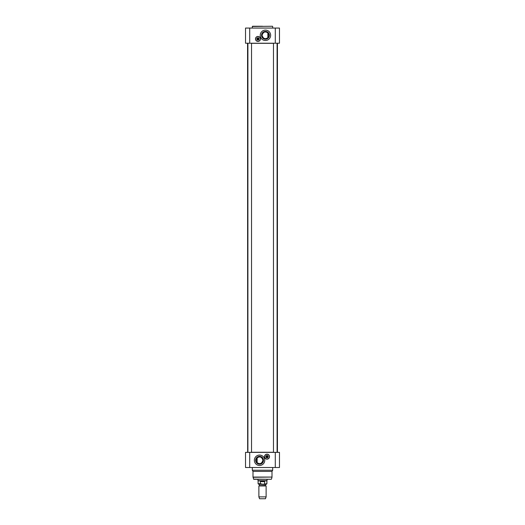 <?xml version="1.0" encoding="UTF-8"?>
<svg xmlns="http://www.w3.org/2000/svg" width="525" height="525" viewBox="0 0 525 525"><rect width="100%" height="100%" fill="white"/><g stroke="black" fill="none" stroke-linecap="round" stroke-linejoin="round"><path stroke-width="0.79" d="M247.656 452.36L247.564 43.312L247.905 43.312M273.473 452.268L251.527 452.268M247.905 452.268L247.564 452.268M251.527 43.312L273.473 43.312M277.095 43.312L277.436 43.312L277.436 452.268M262.5 485.953L258.877 485.953L258.877 496.886L266.123 496.886L266.123 485.953L262.5 485.953M265.558 484.45L259.265 484.267L265.558 484.45L265.558 485.52L259.357 485.678L266.123 485.953M262.92 484.267L266.372 484.267L266.91 483.722L262.92 484.267L260.341 483.722L260.341 481.642L262.5 481.077L264.659 481.642L264.607 483.892M260.341 483.722L258.09 483.722L258.628 484.267L262.08 484.267M260.341 481.642L264.659 481.642M266.91 483.722L266.91 480.874L258.09 480.874L258.09 483.722M267.028 479.286L267.028 480.677L257.972 480.677L257.972 479.286M266.123 496.886L265.44 498.75L259.56 498.75L258.877 496.886M253.516 479.122L271.267 479.286L253.732 479.286L252.998 477.061L272.002 477.061L253.024 477.291M272.002 477.061L272.002 471.411L252.998 471.411L252.998 477.061M272.002 471.411L272.685 470.236L252.315 470.236L252.998 471.411M275.284 452.36L245.529 452.36L245.529 467.519L279.471 467.519L279.471 452.36L275.284 452.36L275.284 467.519M259.56 455.077A5.204 5.204 0 0 1 264.068 462.879A5.204 5.204 0 0 1 255.052 462.879A5.204 5.204 0 0 1 259.56 455.077M269.515 456.658A2.487 2.487 0 0 1 265.781 458.817A2.487 2.487 0 0 1 265.781 454.506A2.487 2.487 0 0 1 269.515 456.658M259.56 464.205A3.924 3.924 0 0 0 262.959 458.318A3.924 3.924 0 0 0 256.161 458.318A3.924 3.924 0 0 0 259.56 464.205M259.56 463.66A3.386 3.386 0 0 1 257.145 457.912A3.386 3.386 0 0 1 262.677 458.975A3.386 3.386 0 0 1 259.56 463.66M257.145 457.912C259.836 456.067 261.772 456.862 262.94 460.281C261.772 463.7 259.836 464.494 257.145 462.65L257.145 457.912M266.798 455.713A0.971 0.971 0 0 0 266.798 457.603L266.798 455.713A0.971 0.971 0 0 1 267.251 455.713L267.251 457.603A0.971 0.971 0 0 0 267.251 455.713L267.251 455.805A0.879 0.879 0 0 1 267.251 457.511L267.251 457.603A0.971 0.971 0 0 1 266.798 457.603L266.798 457.511A0.879 0.879 0 0 1 266.798 455.805L266.798 455.713M267.028 455.661A0.998 0.998 0 0 1 268.019 456.658A0.998 0.998 0 0 1 267.028 457.656A0.998 0.998 0 0 1 266.031 456.658A0.998 0.998 0 0 1 267.028 455.661M267.028 454.237A2.422 2.422 0 0 0 264.928 457.872A2.422 2.422 0 0 0 269.122 457.872A2.422 2.422 0 0 0 267.028 454.237M267.028 454.283A2.376 2.376 0 0 1 269.082 457.846A2.376 2.376 0 0 1 264.967 457.846A2.376 2.376 0 0 1 267.028 454.283M267.028 455.503A1.155 1.155 0 0 0 266.024 457.236A1.155 1.155 0 0 0 268.026 457.236A1.155 1.155 0 0 0 267.028 455.503M267.028 455.641A1.017 1.017 0 0 1 267.908 457.17A1.017 1.017 0 0 1 266.142 457.17A1.017 1.017 0 0 1 267.028 455.641M267.028 457.656A0.998 0.998 0 0 0 267.888 456.159A0.998 0.998 0 0 0 266.162 456.159A0.998 0.998 0 0 0 267.028 457.656M247.905 452.36L247.905 43.221M273.473 452.36L273.473 43.221M249.716 43.221L279.471 43.221L279.471 28.061L245.529 28.061L245.529 43.221L249.716 43.221L249.716 28.061M265.44 40.504A5.204 5.204 0 0 1 260.932 32.701A5.204 5.204 0 0 1 269.948 32.701A5.204 5.204 0 0 1 265.44 40.504M255.485 38.922A2.487 2.487 0 0 1 259.219 36.77A2.487 2.487 0 0 1 259.219 41.081A2.487 2.487 0 0 1 255.485 38.922M265.44 31.375A3.924 3.924 0 0 0 262.041 37.262A3.924 3.924 0 0 0 268.839 37.262A3.924 3.924 0 0 0 265.44 31.375M265.44 31.92A3.386 3.386 0 0 1 267.855 37.675A3.386 3.386 0 0 1 262.323 36.612A3.386 3.386 0 0 1 265.44 31.92M262.5 26.25L252.545 26.25L262.5 26.25M267.855 37.675C265.164 39.513 263.228 38.725 262.06 35.3C263.228 31.881 265.164 31.093 267.855 32.931L267.855 37.675M257.749 37.977A0.971 0.971 0 0 0 257.749 39.867L257.749 37.977A0.971 0.971 0 0 1 258.202 37.977L258.202 39.867A0.971 0.971 0 0 0 258.202 37.977L258.202 38.069A0.879 0.879 0 0 1 258.202 39.775L258.202 39.867A0.971 0.971 0 0 1 257.749 39.867L257.749 39.775A0.879 0.879 0 0 1 257.749 38.069L257.749 37.977M257.972 37.925A0.998 0.998 0 0 1 258.969 38.922A0.998 0.998 0 0 1 257.972 39.92A0.998 0.998 0 0 1 256.981 38.922A0.998 0.998 0 0 1 257.972 37.925M257.972 36.501A2.422 2.422 0 0 0 255.878 40.136A2.422 2.422 0 0 0 260.072 40.136A2.422 2.422 0 0 0 257.972 36.501M257.972 36.547A2.376 2.376 0 0 1 260.033 40.11A2.376 2.376 0 0 1 255.918 40.11A2.376 2.376 0 0 1 257.972 36.547M257.972 37.767A1.155 1.155 0 0 0 256.974 39.5A1.155 1.155 0 0 0 258.976 39.5A1.155 1.155 0 0 0 257.972 37.767M257.972 37.905A1.017 1.017 0 0 1 258.858 39.434A1.017 1.017 0 0 1 257.092 39.434A1.017 1.017 0 0 1 257.972 37.905M257.972 39.92A0.998 0.998 0 0 0 258.838 38.423A0.998 0.998 0 0 0 257.112 38.423A0.998 0.998 0 0 0 257.972 39.92M249.716 452.36L249.716 467.519M275.284 43.221L275.284 28.061M252.315 28.061L252.315 26.473L272.455 26.25M259.442 484.45L259.442 485.52M259.357 485.678L258.877 485.953M271.484 479.122L271.976 477.291M252.315 467.519L252.315 470.236M272.685 467.519L272.685 470.236M251.527 452.36L251.527 43.221M277.095 452.36L277.095 43.221M272.685 28.061L272.685 26.473"/></g></svg>
